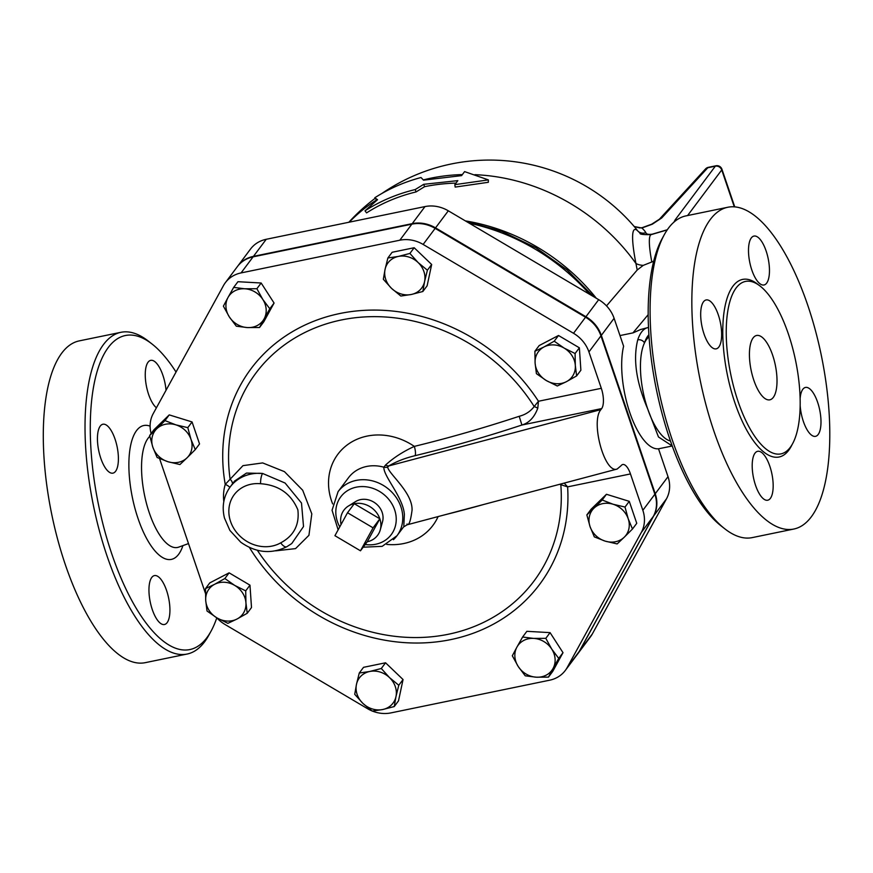 <?xml version="1.0" encoding="UTF-8"?>
<svg xmlns="http://www.w3.org/2000/svg" width="873" height="873" viewBox="0 0 873 873"><rect width="100%" height="100%" fill="white"/><g stroke="black" fill="none" stroke-linecap="round" stroke-linejoin="round"><path stroke-width="1.31" d="M347.519 512.735L373.077 527.838L360.473 550.798L334.926 535.695L347.519 512.735L354.285 503.71L379.842 518.802L373.077 527.838M367.238 541.762A21.017 18.475 -143.2 0 0 380.279 529.846A21.017 18.475 -143.2 0 0 379.842 518.802L367.238 541.762L360.473 550.798M379.842 518.802A21.017 18.475 -143.2 0 0 354.285 503.71A21.017 18.475 -143.2 0 0 348.436 506.013A21.017 18.475 -143.2 0 0 341.081 524.487M348.436 506.013L355.606 501.571A17.776 15.627 36.8 0 1 382.156 512.386A17.776 15.627 36.8 0 1 382.527 521.727L380.279 529.846M245.706 590.868L245.935 602.785A21.017 18.475 -143.2 0 0 234.739 585.423L245.706 590.868L249.973 585.161L251.5 607.553L247.234 613.261L237.019 619.022A21.017 18.475 -143.2 0 0 245.935 602.785L247.234 613.261M214.638 584.299L224.841 578.537L234.739 585.423A21.017 18.475 -143.2 0 0 214.638 584.299A21.017 18.475 -143.2 0 0 205.722 600.526L205.504 588.609L214.638 584.299M216.919 617.888L207.021 611.013L205.722 600.526A21.017 18.475 -143.2 0 0 216.919 617.888A21.017 18.475 -143.2 0 0 237.019 619.022L227.886 623.333L216.919 617.888M195.268 449.628L187.062 457.801A21.017 18.475 -143.2 0 0 190.991 439.359L195.268 449.628L199.535 443.921L192.06 421.943L187.793 427.65L190.991 439.359A21.017 18.475 -143.2 0 0 175.844 424.845L187.793 427.65M156.769 428.774L164.975 420.6L175.844 424.845A21.017 18.475 -143.2 0 0 156.769 428.774A21.017 18.475 -143.2 0 0 152.84 447.216L149.643 435.518L156.769 428.774M179.936 464.545L167.987 461.73A21.017 18.475 -143.2 0 0 187.062 457.801L179.936 464.545M167.987 461.73L157.118 457.485L152.84 447.216A21.017 18.475 -143.2 0 0 167.987 461.73M259.521 327.506L247.375 327.571A21.017 18.475 -143.2 0 0 264.126 318.852L259.521 327.506L263.799 321.799L274.078 303.051L269.812 308.758L264.126 318.852A21.017 18.475 -143.2 0 0 262.806 299.45L269.812 308.758M244.735 288.777L256.88 288.712L262.806 299.45A21.017 18.475 -143.2 0 0 244.735 288.777A21.017 18.475 -143.2 0 0 227.995 297.497L233.669 287.403L244.735 288.777M236.31 326.196L229.315 316.888A21.017 18.475 -143.2 0 0 247.375 327.571L236.31 326.196M229.315 316.888L223.39 306.15L227.995 297.497A21.017 18.475 -143.2 0 0 229.315 316.888M400.827 296.034L391.541 288.374A21.017 18.475 -143.2 0 0 411.303 294.485L400.827 296.034M424.584 281.575L422.848 291.506L411.303 294.485A21.017 18.475 -143.2 0 0 424.584 281.575A21.017 18.475 -143.2 0 0 418.112 262.544L427.388 270.204L424.584 281.575M383.334 279.284L385.069 269.353A21.017 18.475 -143.2 0 0 391.541 288.374L383.334 279.284M398.35 256.433L409.895 253.443L418.112 262.544A21.017 18.475 -143.2 0 0 398.35 256.433A21.017 18.475 -143.2 0 0 385.069 269.353L387.874 257.982L398.35 256.433M536.415 373.666L535.116 363.179A21.017 18.475 -143.2 0 0 546.302 380.541L536.415 373.666M566.413 381.676L557.28 385.997L546.302 380.541A21.017 18.475 -143.2 0 0 566.413 381.676A21.017 18.475 -143.2 0 0 575.318 365.438L576.616 375.925L566.413 381.676M534.887 351.273L544.021 346.952A21.017 18.475 -143.2 0 0 535.116 363.179L534.887 351.273L539.165 345.566L558.502 335.494L579.366 347.814L575.089 353.521L575.318 365.438A21.017 18.475 -143.2 0 0 564.122 348.076L575.089 353.521M544.021 346.952L554.224 341.201L564.122 348.076A21.017 18.475 -143.2 0 0 544.021 346.952M586.852 514.906L593.978 508.173A21.017 18.475 -143.2 0 0 590.05 526.615L586.852 514.906L591.119 509.199L606.462 494.282L602.184 499.989L613.053 504.234A21.017 18.475 -143.2 0 0 593.978 508.173L602.184 499.989M605.196 541.129L594.327 536.884L590.05 526.615A21.017 18.475 -143.2 0 0 605.196 541.129A21.017 18.475 -143.2 0 0 624.271 537.19L617.146 543.934L605.196 541.129M628.2 518.748L632.478 529.016L624.271 537.19A21.017 18.475 -143.2 0 0 628.2 518.748A21.017 18.475 -143.2 0 0 613.053 504.234L625.003 507.049L628.2 518.748M522.6 637.028L533.665 638.403A21.017 18.475 -143.2 0 0 516.914 647.122L522.6 637.028L526.866 631.321L550.077 632.63L545.811 638.338L551.736 649.076A21.017 18.475 -143.2 0 0 533.665 638.403L545.811 638.338M518.235 666.514L512.309 655.776L516.914 647.122A21.017 18.475 -143.2 0 0 518.235 666.514A21.017 18.475 -143.2 0 0 536.306 677.197L525.24 675.822L518.235 666.514M553.056 668.467L548.451 677.121L536.306 677.197A21.017 18.475 -143.2 0 0 553.056 668.467A21.017 18.475 -143.2 0 0 551.736 649.076L558.731 658.384L553.056 668.467M224.841 578.537L229.119 572.841L209.771 582.902L205.504 588.609M164.975 420.6L169.242 414.893L153.91 429.811L149.643 435.518M169.242 414.893L192.06 421.943M256.88 288.712L261.158 283.005L237.947 281.706L233.669 287.403M261.158 283.005L274.078 303.051M387.874 257.982L392.141 252.275L414.173 247.736L409.895 253.443M414.173 247.736L431.666 264.497L427.388 270.204M431.666 264.497L427.126 285.798L422.848 291.506M558.502 335.494L554.224 341.201M579.366 347.814L580.883 370.217L576.616 375.925M606.462 494.282L629.269 501.342L636.755 523.309L632.478 529.016M629.269 501.342L625.003 507.049M550.077 632.63L563.009 652.677L552.718 671.424L548.451 677.121M563.009 652.677L558.731 658.384M229.119 572.841L249.973 585.161M381.294 668.5L389.5 677.59A21.017 18.475 -143.2 0 0 369.737 671.479L381.294 668.5L385.56 662.793L403.053 679.543L398.775 685.25L395.971 696.621A21.017 18.475 -143.2 0 0 389.5 677.59L398.775 685.25M356.457 684.399L359.261 673.028L369.737 671.479A21.017 18.475 -143.2 0 0 356.457 684.399A21.017 18.475 -143.2 0 0 362.939 703.431L354.733 694.33L356.457 684.399M382.69 709.531L372.214 711.091L362.939 703.431A21.017 18.475 -143.2 0 0 382.69 709.531A21.017 18.475 -143.2 0 0 395.971 696.621L394.247 706.552L382.69 709.531M403.053 679.543L398.514 700.844L394.247 706.552M385.56 662.793L363.539 667.321L359.261 673.028M577.5 654.15A31.854 27.991 -143.2 0 0 577.697 653.899A31.854 27.991 -143.2 0 0 579.574 650.985L653.713 515.867A31.854 27.991 -143.2 0 0 655.241 493.736L601.333 335.374A31.854 27.991 -143.2 0 0 585.925 316.724L435.529 227.875A31.854 27.991 -143.2 0 0 412.22 223.641L253.454 256.356A31.854 27.991 -143.2 0 0 237.772 266.09A31.854 27.991 -143.2 0 0 237.587 266.341M237.772 266.09L250.54 249.034A31.854 27.991 36.8 0 1 266.232 239.289L253.454 256.356M577.697 653.899L590.464 636.843A31.854 27.991 36.8 0 0 592.352 633.918L666.492 498.81A31.854 27.991 36.8 0 0 668.02 476.68L658.515 448.777A60.444 22.753 -101.6 0 1 629.793 412.547A60.444 22.753 -101.6 0 1 623.606 346.21L614.101 318.307A31.854 27.991 36.8 0 0 598.692 299.668L448.307 210.808A31.854 27.991 36.8 0 0 424.998 206.574L266.232 239.289M407.014 524.018C408.88 526.015 410.561 521.41 412.056 510.203C412.722 492.536 388.823 474.006 387.645 467.12A7.879 7.082 16.1 0 1 383.88 467.197C383.214 476.069 403.13 497.108 404.374 514.448L403.817 525.764M286.89 546.684A7.879 3.514 -119.7 0 1 286.879 546.684L286.879 546.684A7.879 3.514 -119.7 0 1 280.713 542.853A34.167 30.02 36.8 0 1 230.581 521.541A34.167 30.02 36.8 0 1 260.58 483.718A7.879 2.161 -84.9 0 1 262.609 473.461A42.046 36.95 -143.2 0 0 230.177 486.948C223.597 496.17 221.687 506.526 224.459 518.027L229.883 530.413L240.73 542.198C255.953 552.915 271.339 554.42 286.879 546.684L291.757 543.53L303.52 526.528L301.501 503.055L285.1 483.042L262.609 473.461L246.513 473.068L234.597 481.034L230.177 486.948M275.65 550.841L295.554 548.615L308.933 535.302L311.803 513.87L302.691 490.233L284.445 471.649L262.675 462.919L242.967 465.647L230.112 479.222A7.879 5.194 -156.1 0 1 232.469 483.871M229.828 487.407A7.879 3.579 16.7 0 0 225.234 484.417A49.925 43.879 -143.2 0 0 223.804 501.615M519.206 416.29L521.901 425.031C529.103 422.914 534.396 417.294 537.801 408.149A7.879 1.091 -156.8 0 0 534.189 406.534A173.629 152.589 36.8 0 0 336.64 321.024A173.629 152.589 36.8 0 0 230.112 479.222L225.234 484.417A180.133 158.308 -143.2 0 1 330.987 315.6A180.133 158.308 -143.2 0 1 538.466 401.253L534.189 406.534C530.457 411.434 525.459 414.697 519.206 416.29A418.669 122.722 161.2 0 1 414.326 446.387C402.868 451.712 393.265 457.943 385.517 465.091L383.88 467.197A36.786 32.334 36.8 0 0 348.513 477.706L338.08 491.652L332.056 510.247L338.135 529.856M559.604 484.319L567.614 486.872L564.187 483.096M445.121 514.71A418.669 122.722 -18.8 0 0 483.828 504.441M537.801 408.149L538.466 401.253L601.311 388.31A15.769 5.936 78.4 0 1 601.661 408.597L600.908 409.601C590.312 421.594 604.651 474.061 617.146 469.041L621.096 465.68A15.769 5.936 78.4 0 1 622.765 464.512A15.769 5.936 78.4 0 1 630.459 473.93L642.844 510.301A31.854 27.991 36.8 0 1 641.317 532.432L567.177 667.55A31.854 27.991 36.8 0 1 565.289 670.464A31.854 27.991 36.8 0 1 549.608 680.209L390.842 712.914A31.854 27.991 36.8 0 1 372.378 711.069M561.459 483.828A7.879 2.346 -62.8 0 0 560.826 484.788A173.629 152.589 36.8 0 1 449.857 633.94A173.629 152.589 36.8 0 1 257.349 550.274M151.116 433.543A31.537 27.718 36.8 0 1 153.222 413.616L223.488 285.569A31.854 27.991 36.8 0 1 225.365 282.656A31.854 27.991 36.8 0 1 241.057 272.922L399.823 240.206A31.854 27.991 36.8 0 1 423.132 244.44L573.517 333.29A31.854 27.991 36.8 0 1 588.926 351.928L601.311 388.31M205.471 593.433L159.573 458.598M371.974 710.906A31.854 27.991 36.8 0 1 367.533 708.68L225.016 624.479A31.537 27.718 36.8 0 1 216.81 617.822M387.645 467.12L388.834 465.909A7.879 5.424 54.3 0 1 385.517 465.091M600.908 409.601L388.834 465.909C396.342 461.511 405.083 458.107 415.068 455.684A7.879 2.204 76.3 0 0 414.326 446.387A59.353 52.162 -143.2 0 0 348.305 444.139A59.353 52.162 -143.2 0 0 332.657 503.907M565.289 670.464L577.315 654.401A31.854 27.991 -143.2 0 0 579.192 651.487L653.342 516.369A31.854 27.991 -143.2 0 0 654.87 494.238L600.951 335.876A31.854 27.991 -143.2 0 0 585.543 317.226L435.158 228.377A31.854 27.991 -143.2 0 0 411.849 224.143L253.083 256.858A31.854 27.991 -143.2 0 0 237.391 266.592L225.365 282.656M374.768 197.778L377.54 199.688L365.001 210.819C380.246 201.052 396.975 193.97 415.188 189.561L423.743 184.312L457.834 180.635L454.822 184.65L488.367 179.893L464.6 171.61L461.588 175.626L423.514 180.165L421.015 177.514C404.297 181.977 388.889 188.721 374.768 197.778L376.896 200.244M455.979 183.112A190.521 167.43 -143.2 0 0 424.562 186.691L416.072 191.929A190.521 167.43 -143.2 0 0 366.573 212.892L365.001 210.819M454.822 184.65L455.171 187.084L488.323 182.293L488.367 179.893M424.562 186.691L423.743 184.312M416.072 191.929L415.188 189.561M606.517 305.888L637.203 270.008L643.248 265.37L653.648 261.256M381.97 193.413A190.521 190.521 0 0 1 635.773 228.355A178.867 52.424 161.2 0 1 637.312 230.494A75.242 10.247 73.6 0 0 635.937 263.471L637.203 270.008M659.442 219.199L659.442 219.199A5.26 4.43 42.5 0 1 661.69 217.988L707.796 167.736A5.26 4.43 -137.5 0 0 705.537 168.936L659.442 219.199L651.662 224.219L642.157 227.667A5.26 1.255 75.5 0 0 642.157 227.667A5.26 1.255 75.5 0 0 641.851 228.006L652.295 224.208A5.26 1.822 -115.3 0 0 651.662 224.219M634.235 226.533L641.851 228.006A186.265 54.595 -18.8 0 1 645.856 232.665A7.879 7.519 148.8 0 1 637.312 230.494L640.029 233.091C639.363 234.259 643.095 234.772 651.247 234.608L667.212 229.905M705.537 168.936A5.26 5.26 0 0 1 708.352 167.343A5.26 1.975 -101.6 0 0 707.796 167.736L715.347 166.176L675.2 219.8A5.26 4.616 36.8 0 1 676.979 219.756M474.901 174.676A190.521 167.43 36.8 0 1 635.937 263.471A15.769 8.785 168.9 0 0 643.248 265.37M216.799 617.822A160.294 60.357 -101.6 0 1 211.168 630.939A160.294 60.357 -101.6 0 1 98.474 504.616A160.294 60.357 -101.6 0 1 152.066 344.038A160.294 60.357 -101.6 0 1 176.04 372.051M100.777 458.227A24.968 9.396 -101.6 0 1 102.872 424.245A24.968 9.396 -101.6 0 1 117.124 446.801A24.968 9.396 -101.6 0 1 112.955 473.144A24.968 9.396 -101.6 0 1 100.777 458.227M156.42 407.789A24.968 9.396 -101.6 0 1 146.26 385.32A24.968 9.396 -101.6 0 1 148.05 362.23A24.968 9.396 -101.6 0 1 150.702 360.363A24.968 9.396 -101.6 0 1 166.034 390.286M167.136 622.645A24.968 9.396 -101.6 0 1 164.484 624.501A24.968 9.396 -101.6 0 1 150.232 601.955A24.968 9.396 -101.6 0 1 154.401 575.602A24.968 9.396 -101.6 0 1 167.725 594.262A24.968 9.396 -101.6 0 1 167.136 622.645M152.066 344.038L148.345 341.125A164.244 61.841 78.4 0 0 120.856 332.318A164.244 61.841 78.4 0 0 93.455 505.696A164.244 61.841 78.4 0 0 187.171 654.03A164.244 61.841 78.4 0 0 208.909 635.075L211.168 630.939M79.127 340.917A164.244 61.841 78.4 0 0 51.725 514.295A164.244 61.841 78.4 0 0 145.453 662.629M772.616 355.104A32.847 12.364 -101.6 0 1 769.844 399.823A32.847 12.364 -101.6 0 1 751.107 370.152A32.847 12.364 -101.6 0 1 756.596 335.483A32.847 12.364 -101.6 0 1 772.616 355.104M770.379 498.363A24.968 9.396 -101.6 0 1 767.727 500.218A24.968 9.396 -101.6 0 1 753.475 477.662A24.968 9.396 -101.6 0 1 757.644 451.308A24.968 9.396 -101.6 0 1 770.968 469.969A24.968 9.396 -101.6 0 1 770.379 498.363M800.159 398.295A24.968 9.396 -101.6 0 1 805.473 387.437A24.968 9.396 -101.6 0 1 817.652 402.355A24.968 9.396 -101.6 0 1 815.557 436.336A24.968 9.396 -101.6 0 1 800.203 406.141M751.293 237.936A24.968 9.396 -101.6 0 1 753.945 236.081A24.968 9.396 -101.6 0 1 768.185 258.626A24.968 9.396 -101.6 0 1 764.028 284.98A24.968 9.396 -101.6 0 1 750.704 266.32A24.968 9.396 -101.6 0 1 751.293 237.936M704.02 333.944A24.968 9.396 -101.6 0 1 706.115 299.952A24.968 9.396 -101.6 0 1 720.367 322.497A24.968 9.396 -101.6 0 1 716.198 348.851A24.968 9.396 -101.6 0 1 704.02 333.944M664.211 234.837L661.952 238.984A160.294 60.357 78.4 0 0 656.42 389.664A160.294 60.357 78.4 0 0 721.065 525.873L724.776 528.787A164.244 61.841 -101.6 0 1 658.537 389.216A164.244 61.841 -101.6 0 1 664.211 234.837A164.244 61.841 -101.6 0 1 685.971 215.882L727.689 207.283A164.244 61.841 -101.6 0 1 807.809 305.408A164.244 61.841 -101.6 0 1 793.983 529.005A164.244 61.841 -101.6 0 1 700.266 380.628A164.244 61.841 -101.6 0 1 727.689 207.283M793.983 529.005L752.253 537.604A164.244 61.841 -101.6 0 1 724.776 528.787M788.395 334.032A88.031 33.141 78.4 0 0 745.444 281.433A88.031 33.141 78.4 0 0 730.756 374.364A88.031 33.141 78.4 0 0 780.997 453.873A88.031 33.141 78.4 0 0 788.395 334.032M648.486 327.473L647.984 327.561A60.444 22.753 78.4 0 0 637.748 339.837A5.26 4.07 18.1 0 1 644.47 342.936A53.875 20.286 78.4 0 0 647.668 408.859A53.875 20.286 78.4 0 0 670.475 440.996M637.748 339.837C632.903 359.13 636.21 382.145 647.668 408.859L658.471 436.969L672.254 445.983L658.526 448.809M649.043 336.945A53.875 20.286 78.4 0 0 644.47 342.936A55.185 20.777 -101.6 0 1 648.89 334.708M647.984 327.561L640.651 329.503L633.121 332.853L619.983 335.57M339.761 526.888A31.537 27.718 36.8 0 1 353.641 487.854A31.537 27.718 36.8 0 1 394.64 509.81A31.537 27.718 36.8 0 1 365.176 544.512M393.385 539.71A36.786 32.334 -143.2 0 0 396.975 535.749A36.786 32.334 -143.2 0 0 400.903 506.82A36.786 32.334 -143.2 0 0 371.996 480.761A36.786 32.334 -143.2 0 0 338.08 491.652M260.58 483.718C278.662 485.039 291.091 493.758 297.857 509.843C299.581 524.782 293.874 535.782 280.713 542.853M249.405 547.447A180.133 158.308 -143.2 0 0 448.416 640.073A180.133 158.308 -143.2 0 0 567.614 486.872L630.459 473.93M386.739 544.403A59.353 52.162 -143.2 0 0 438.104 516.576M415.068 455.684A426.515 125.014 -18.8 0 0 521.901 425.031L601.661 408.597M653.342 516.369L641.317 532.432M654.87 494.238L642.844 510.301M579.192 651.487L567.177 667.55M253.083 256.858L241.057 272.922M411.849 224.143L399.823 240.206M435.158 228.377L423.132 244.44M585.543 317.226L573.517 333.29M600.951 335.876L588.926 351.928M423.285 179.925A190.521 167.43 36.8 0 1 462.374 174.578M349.265 222.179A190.521 167.43 36.8 0 1 376.536 199.982M596.292 298.239A190.521 167.43 -143.2 0 0 465.374 220.891M652.295 224.208L661.69 217.988M708.352 167.343L715.904 165.783A5.26 1.975 78.4 0 0 715.347 166.176A5.26 4.616 -143.2 0 1 721.731 169.951L734.302 206.868M667.31 229.752L652.284 234.171C648.333 234.673 646.195 234.171 645.856 232.665M675.2 219.8L673.923 222.146M687.597 215.544L721.731 169.951A5.26 1.539 161.2 0 0 721.938 169.242A5.26 5.26 0 0 0 715.904 165.783M651.771 261.791A65.693 8.948 -106.4 0 1 651.247 234.608M188.503 543.584L178.692 547.131A57.913 21.803 -101.6 0 1 149.305 512.855A57.913 21.803 -101.6 0 1 149.818 436.325M150.112 426.166A68.334 25.732 78.4 0 0 129.706 450.981A68.334 25.732 78.4 0 0 138.054 518.54A68.334 25.732 78.4 0 0 182.926 545.603M614.101 318.307L601.333 335.374M668.02 476.68L655.241 493.736M598.692 299.668L585.925 316.724M758.953 285.242A90.661 34.134 78.4 0 0 727.405 375.03A90.661 34.134 78.4 0 0 791.876 445.044M648.148 314.695L632.947 332.897M469.259 223.193A199.721 175.517 36.8 0 1 589.755 294.376M592.352 633.918L579.574 650.985M666.492 498.81L653.713 515.867M424.998 206.574L412.22 223.641M448.307 210.808L435.529 227.875M363.168 547.196L382.167 546.345L396.975 535.749L403.522 526.997L407.047 524.826L617.146 469.041M375.172 198.302A190.521 190.521 0 0 0 348.818 222.277M634.213 226.5L639.8 227.951L642.135 227.678M734.76 206.901L721.938 169.242M79.148 340.906L120.867 332.318M145.431 662.629L187.16 654.03M465.887 221.196L501.899 231.389L536.022 247.823L567.024 269.877L593.793 296.765"/></g></svg>
